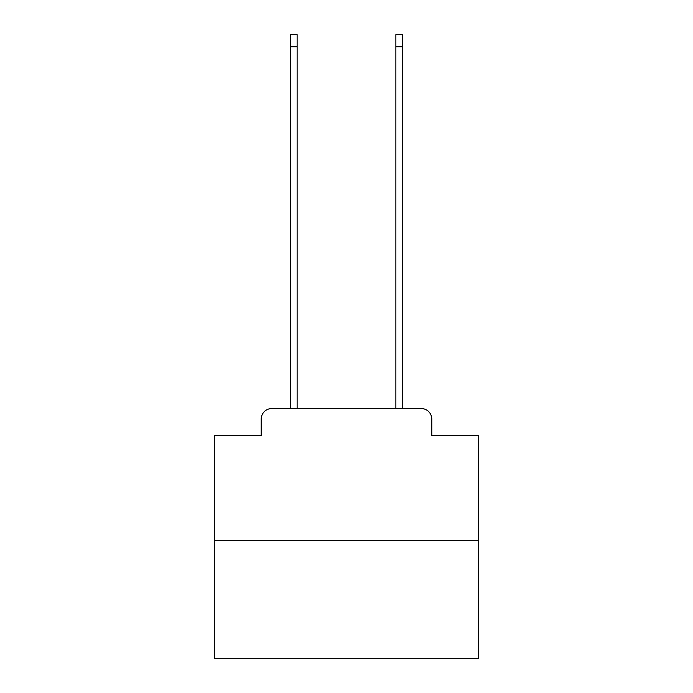 <?xml version="1.0" encoding="UTF-8"?>
<svg xmlns="http://www.w3.org/2000/svg" width="693" height="693" viewBox="0 0 693 693"><rect width="100%" height="100%" fill="white"/><g stroke="black" fill="none" stroke-linecap="round" stroke-linejoin="round"><path stroke-width="1.04" d="M261.209 419.118L261.209 435.49L261.209 419.118A10.56 10.56 0 0 1 271.769 408.549L290.254 408.549L290.254 34.65L297.124 34.65L297.124 408.549L305.31 408.549M478.525 540.583L214.475 540.583L214.475 658.35L478.525 658.35L478.525 435.49L431.791 435.49L431.791 419.118A10.56 10.56 0 0 0 421.231 408.549L271.769 408.549M214.475 540.583L214.475 435.49L261.209 435.49M387.69 408.549L395.876 408.549L395.876 34.65L402.746 34.65L402.746 408.549L421.231 408.549M431.791 435.49L431.791 419.118M290.254 46.795L297.124 46.795M402.746 46.795L395.876 46.795"/></g></svg>

